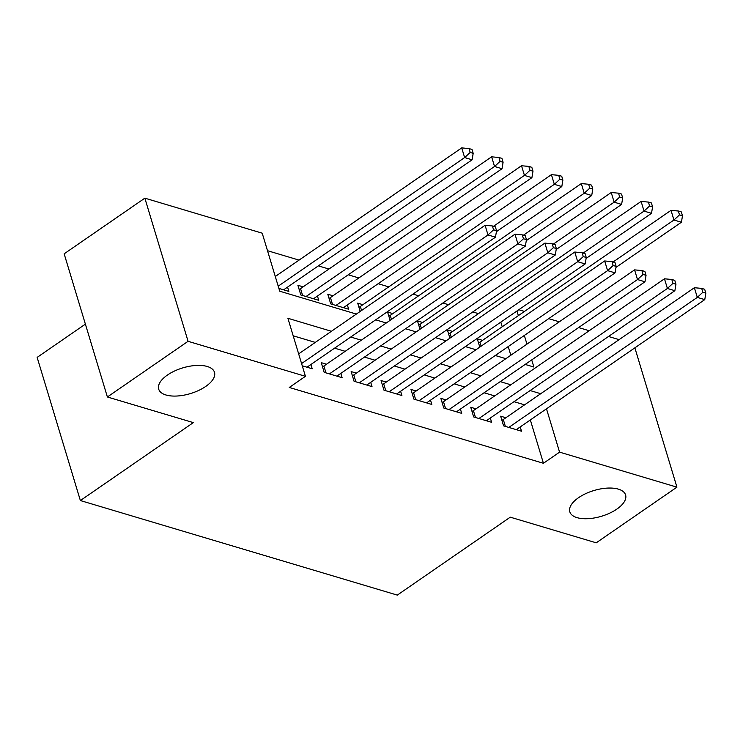 <?xml version="1.0" encoding="UTF-8"?>
<svg xmlns="http://www.w3.org/2000/svg" width="743" height="743" viewBox="0 0 743 743"><rect width="100%" height="100%" fill="white"/><g stroke="black" fill="none" stroke-linecap="round" stroke-linejoin="round"><path stroke-width="1.11" d="M578.574 497.68A29.135 13.411 -16.8 0 1 607.17 488.114A29.135 13.411 -16.8 0 1 625.597 494.968A29.135 13.411 -16.8 0 1 616.848 509.104A29.135 13.411 -16.8 0 1 588.242 518.67A29.135 13.411 -16.8 0 1 569.816 511.816A29.135 13.411 -16.8 0 1 578.574 497.68M167.454 375.029A29.135 13.411 -16.8 0 1 196.059 365.463A29.135 13.411 -16.8 0 1 214.486 372.317A29.135 13.411 -16.8 0 1 205.727 386.444A29.135 13.411 -16.8 0 1 177.131 396.01A29.135 13.411 -16.8 0 1 158.705 389.156A29.135 13.411 -16.8 0 1 167.454 375.029M85.38 324.124L37.15 357.392L80.374 500.55L397.301 595.106L510.274 517.174L596.23 542.817L676.929 487.157L559.572 452.143L546.486 408.808M80.374 500.55L193.338 422.618L107.382 396.976L64.158 253.818L144.848 198.158L262.205 233.172L279.73 291.2L356.371 314.066M478.446 313.63L472.771 311.939M448.549 304.714L442.865 303.014M418.653 295.788L412.969 294.098M388.747 286.872L378.15 283.705M358.85 277.947L348.253 274.789M328.954 269.031L318.357 265.864M299.048 260.106L267.499 250.697M518.809 309.729L524.484 311.419M548.705 318.645L559.303 321.803M578.602 327.561L589.199 330.728M608.508 336.486L619.105 339.644M505.881 417.752L500.652 416.191L503.568 425.86L521.512 431.209L520.221 426.937M475.984 408.826L470.746 407.266L473.672 416.944L491.606 422.293L490.315 418.012M446.079 399.91L440.85 398.35L443.766 408.018L461.709 413.368L460.419 409.096M416.182 390.985L410.953 389.425L413.87 399.102L431.813 404.452L430.522 400.171M386.286 382.069L381.048 380.509L383.973 390.177L401.907 395.527L400.616 391.255M356.38 373.144L351.151 371.584L354.067 381.261L372.011 386.611L370.72 382.329M326.483 364.228L321.255 362.668L324.171 372.336L342.114 377.695L340.823 373.413M303.125 286.844L297.887 285.284L300.813 294.962L318.747 300.311L317.456 296.03M333.022 295.77L327.793 294.209L330.709 303.878L348.653 309.227L347.352 304.955M362.918 304.686L357.689 303.125L360.197 311.428M392.824 313.611L387.586 312.051L390.094 320.344M422.721 322.527L417.492 320.967L419.99 329.27M452.617 331.452L447.388 329.892L449.896 338.186M510.822 355.256L508.203 346.582M502.222 326.781L500.819 322.137M278.885 288.414L288.851 291.395L287.56 287.114M479.792 347.111L477.285 338.808L482.523 340.368M331.424 331.276L287.903 318.283L305.429 376.32L289.287 387.456L543.43 463.279L530.344 419.944M524.586 404.842L513.989 401.684M494.689 395.926L484.083 392.768M464.784 387.01L454.187 383.843M434.887 378.085L424.29 374.927M404.991 369.169L394.394 366.002M375.085 360.244L364.488 357.086M345.189 351.328L334.591 348.161M315.292 342.402L293.197 335.817M302.252 365.797L312.209 368.769L310.918 364.488M107.382 396.976L188.072 341.306L144.848 198.158M634.866 347.845L676.929 487.157M543.43 463.279L559.572 452.143M305.429 376.32L188.072 341.306M540.728 393.716L530.121 390.549M510.822 384.79L500.225 381.633M480.925 375.874L470.328 372.707M451.029 366.949L440.432 363.791M421.123 358.033L410.526 354.875M391.227 349.117L380.63 345.95M361.33 340.192L350.733 337.034M525.162 364.432L533.873 367.023L531.719 359.909M526.954 344.12L524.335 335.455M518.363 315.645L516.961 311.001M375.67 319.824L386.267 322.991M405.567 328.75L416.164 331.907M435.463 337.666L446.06 340.833M465.369 346.591L475.966 349.749M495.265 355.507L505.862 358.674M301.574 363.559L488.002 234.955L495.479 237.184L306.98 367.209M298.649 353.882L485.086 225.278L488.002 234.955L493.566 229.819L496.556 230.711L495.386 226.847L492.395 225.956L493.566 229.819M492.395 225.956L485.086 225.278M495.479 237.184L496.556 230.711M283.622 289.826L472.111 159.801L464.644 157.572L461.719 147.894L275.291 276.498M470.198 152.445L473.189 153.337L472.028 149.464L469.037 148.572L470.198 152.445L464.644 157.572L278.207 286.176M473.189 153.337L472.111 159.801M461.719 147.894L469.037 148.572M329.409 373.896L517.899 243.871L525.375 246.1L336.876 376.125M322.49 366.773A4.551 2.099 163.2 0 0 323.902 366.011L514.983 234.203L517.899 243.871L523.462 238.744L526.453 239.636L525.282 235.763L522.292 234.872L523.462 238.744M522.292 234.872L514.983 234.203M525.375 246.1L526.453 239.636M359.306 382.821L547.805 252.787L555.272 255.025L366.782 385.05M352.386 375.689A4.551 2.099 163.2 0 0 353.798 374.927L544.879 243.119L547.805 252.787L553.368 247.66L556.349 248.552L555.188 244.688L552.198 243.797L553.368 247.66M552.198 243.797L544.879 243.119M555.272 255.025L556.349 248.552M389.202 391.737L577.701 261.712L585.178 263.941L396.678 393.966M382.292 384.614A4.551 2.099 163.2 0 0 383.704 383.852L574.776 252.035L577.701 261.712L583.264 256.586L586.255 257.477L585.085 253.604L582.094 252.713L583.264 256.586M582.094 252.713L574.776 252.035M585.178 263.941L586.255 257.477M419.098 400.663L607.598 270.628L615.074 272.857L426.575 402.892M412.189 393.53A4.551 2.099 163.2 0 0 413.6 392.768L604.681 260.96L607.598 270.628L613.161 265.502L616.151 266.393L614.981 262.53L611.991 261.638L613.161 265.502M611.991 261.638L604.681 260.96M615.074 272.857L616.151 266.393M313.518 298.751L502.017 168.717L494.541 166.488L491.615 156.819L300.543 288.628A4.551 2.099 -16.8 0 1 299.132 289.389M500.104 161.361L503.095 162.253L501.924 158.389L498.934 157.497L500.104 161.361L494.541 166.488L306.042 296.522M503.095 162.253L502.017 168.717M491.615 156.819L498.934 157.497M343.415 307.667L531.914 177.642L524.437 175.413L521.521 165.735L330.44 297.553A4.551 2.099 -16.8 0 1 329.028 298.314M530 170.286L532.991 171.178L531.821 167.305L528.83 166.413L530 170.286L524.437 175.413L335.938 305.438M532.991 171.178L531.914 177.642M521.521 165.735L528.83 166.413M496.389 231.686L561.81 186.558L554.334 184.329L551.417 174.661L360.336 306.469A4.551 2.099 -16.8 0 1 358.925 307.231M559.897 179.202L562.888 180.094L561.727 176.23L558.736 175.339L559.897 179.202L554.334 184.329L493.519 226.29M562.888 180.094L561.81 186.558M551.417 174.661L558.736 175.339M526.295 240.611L591.716 195.483L584.239 193.254L581.314 183.577L390.242 315.385A4.551 2.099 -16.8 0 1 388.83 316.156M589.803 188.128L592.793 189.019L591.623 185.146L588.632 184.255L589.803 188.128L584.239 193.254L523.416 235.206M592.793 189.019L591.716 195.483M581.314 183.577L588.632 184.255M449.004 409.579L637.503 279.554L644.97 281.783L456.481 411.808M442.085 402.455A4.551 2.099 163.2 0 0 443.497 401.694L634.578 269.876L637.503 279.554L643.057 274.427L646.048 275.319L644.887 271.446L641.896 270.554L643.057 274.427M641.896 270.554L634.578 269.876M644.97 281.783L646.048 275.319M556.191 249.527L621.612 204.399L614.136 202.17L611.22 192.502L420.139 324.31A4.551 2.099 -16.8 0 1 418.727 325.072M619.699 197.044L622.69 197.935L621.519 194.072L618.529 193.18L619.699 197.044L614.136 202.17L553.312 244.131M622.69 197.935L621.612 204.399M611.22 192.502L618.529 193.18M478.901 418.504L667.4 288.47L674.876 290.699L486.377 420.733M471.991 411.371A4.551 2.099 163.2 0 0 473.402 410.61L664.474 278.801L667.4 288.47L672.963 283.343L675.954 284.235L674.783 280.371L671.793 279.479L672.963 283.343M671.793 279.479L664.474 278.801M674.876 290.699L675.954 284.235M586.088 258.453L651.509 213.325L644.032 211.096L641.116 201.418L450.035 333.226A4.551 2.099 -16.8 0 1 448.623 333.997M649.596 205.969L652.586 206.86L651.416 202.988L648.435 202.096L649.596 205.969L644.032 211.096L583.218 253.047M652.586 206.86L651.509 213.325M641.116 201.418L648.435 202.096M508.797 427.42L697.296 297.395L704.773 299.624L516.274 429.649M501.887 420.297A4.551 2.099 163.2 0 0 503.299 419.526L694.38 287.717L697.296 297.395L702.859 292.268L705.85 293.16L704.68 289.287L701.689 288.395L702.859 292.268M701.689 288.395L694.38 287.717M704.773 299.624L705.85 293.16M615.993 267.369L681.415 222.241L673.938 220.012L671.013 210.343L479.932 342.151A4.551 2.099 -16.8 0 1 478.529 342.913M679.501 214.885L682.492 215.776L681.322 211.913L678.331 211.012L679.501 214.885L673.938 220.012L613.114 261.973M682.492 215.776L681.415 222.241M671.013 210.343L678.331 211.012M325.973 372.875L323.902 366.011M355.878 381.8L353.798 374.927M385.775 390.716L383.704 383.852M415.671 399.641L413.6 392.768M300.543 288.628L302.615 295.5M330.44 297.553L332.511 304.416M360.336 306.469L361.553 310.49M390.242 315.385L391.45 319.416M445.577 408.557L443.497 401.694M420.139 324.31L421.355 328.332M475.474 417.482L473.402 410.61M450.035 333.226L451.252 337.248M505.37 426.398L503.299 419.526M479.932 342.151L481.148 346.173"/></g></svg>
